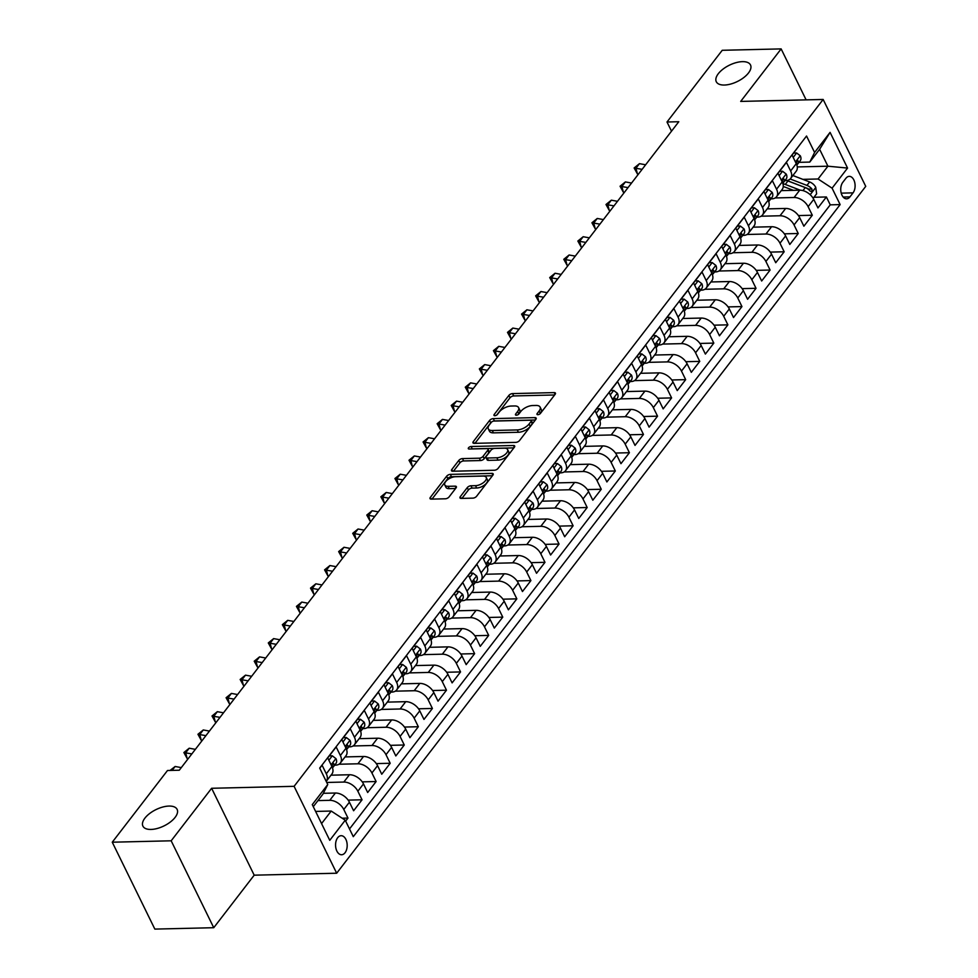 <?xml version="1.0" encoding="UTF-8"?>
<svg xmlns="http://www.w3.org/2000/svg" width="978" height="978" viewBox="0 0 978 978"><rect width="100%" height="100%" fill="white"/><g stroke="black" fill="none" stroke-linecap="round" stroke-linejoin="round"><path stroke-width="1.47" d="M537.851 414.696A2.042 0.978 -26.1 0 0 540.443 413.401L555.113 394.354A2.922 1.394 -26.1 0 0 555.431 393.119A2.922 1.394 -26.1 0 0 554.184 392.606L512.545 393.596A2.922 1.394 -26.1 0 0 508.853 395.442L494.183 414.501A2.042 0.978 -26.1 0 0 493.963 415.357A2.042 0.978 -26.1 0 0 494.831 415.711A2.042 0.978 -26.1 0 0 497.423 414.415L499.318 411.958A9.352 4.462 -26.1 0 1 511.139 406.041L514.611 405.956A9.352 4.462 -26.1 0 1 518.584 407.581A9.352 4.462 -26.1 0 1 517.594 411.518L515.687 413.987A2.042 0.978 -26.1 0 0 515.479 414.843A2.042 0.978 -26.1 0 0 516.347 415.21A2.042 0.978 -26.1 0 0 518.927 413.914L520.834 411.445A9.352 4.462 -26.1 0 1 532.655 405.528L536.115 405.454A9.352 4.462 -26.1 0 1 540.101 407.08A9.352 4.462 -26.1 0 1 539.098 411.017L537.203 413.474A2.042 0.978 -26.1 0 0 536.983 414.342A2.042 0.978 -26.1 0 0 537.851 414.696M169.023 806.068A19.047 9.083 -26.1 0 0 149.646 813.513A19.047 9.083 -26.1 0 0 142.91 826.129A19.047 9.083 -26.1 0 0 151.003 829.442A19.047 9.083 -26.1 0 0 170.38 821.997A19.047 9.083 -26.1 0 0 177.116 809.381A19.047 9.083 -26.1 0 0 169.023 806.068M742.4 61.651A19.047 9.083 -26.1 0 0 723.035 69.108A19.047 9.083 -26.1 0 0 716.287 81.724A19.047 9.083 -26.1 0 0 724.392 85.037A19.047 9.083 -26.1 0 0 743.757 77.58A19.047 9.083 -26.1 0 0 750.505 64.964A19.047 9.083 -26.1 0 0 742.4 61.651M345.051 852.743A9.523 5.819 88.6 0 0 346.811 842.07A9.523 5.819 88.6 0 0 341.151 835.701A9.523 5.819 88.6 0 0 337.691 837.706A9.523 5.819 88.6 0 0 335.931 848.378A9.523 5.819 88.6 0 0 341.603 854.748A9.523 5.819 88.6 0 0 345.051 852.743M460.296 496.677A2.922 1.394 -26.1 0 0 459.978 497.9A2.922 1.394 -26.1 0 0 461.225 498.413L472.9 498.132A2.922 1.394 -26.1 0 0 476.592 496.286L492.9 475.125A2.922 1.394 -26.1 0 0 493.205 473.902A2.922 1.394 -26.1 0 0 491.958 473.389L450.332 474.379A2.922 1.394 -26.1 0 0 446.64 476.225L430.344 497.386A2.922 1.394 -26.1 0 0 430.027 498.609A2.922 1.394 -26.1 0 0 431.274 499.122L445.381 498.792A2.922 1.394 -26.1 0 0 449.073 496.934L456.054 487.888A2.922 1.394 -26.1 0 0 456.359 486.653A2.922 1.394 -26.1 0 0 455.112 486.152L448.12 486.31A7.812 3.729 -26.1 0 1 444.794 484.954A7.812 3.729 -26.1 0 1 447.557 479.782A7.812 3.729 -26.1 0 1 455.503 476.714L482.912 476.066A7.812 3.729 -26.1 0 1 486.237 477.423A7.812 3.729 -26.1 0 1 483.474 482.606A7.812 3.729 -26.1 0 1 475.528 485.663L470.956 485.773A2.922 1.394 -26.1 0 0 467.264 487.619L460.296 496.677L461.139 498.413M211.627 788.28L171.174 840.799L112.262 842.205L154.842 929.1L213.742 927.706L254.194 875.176L336.676 873.22L294.097 786.324L211.627 788.28L254.194 875.176M806.116 99.866L781.141 48.9L740.688 101.419L823.158 99.463L294.097 786.324M781.141 48.9L722.229 50.294L667.008 122.005L671.507 131.174M112.262 842.205L167.495 770.505L179.28 770.224L678.793 121.724L667.008 122.005M515.858 442.374A2.922 1.394 -26.1 0 0 519.55 440.516L535.846 419.366A2.922 1.394 -26.1 0 0 536.164 418.132A2.922 1.394 -26.1 0 0 534.917 417.618L493.279 418.608A2.922 1.394 -26.1 0 0 489.587 420.454L473.291 441.616A2.922 1.394 -26.1 0 0 472.985 442.851A2.922 1.394 -26.1 0 0 474.22 443.352L515.858 442.374M514.367 447.239L498.071 468.401A2.922 1.394 -26.1 0 1 494.379 470.247L452.753 471.237A2.922 1.394 -26.1 0 1 451.506 470.736A2.922 1.394 -26.1 0 1 451.812 469.501L458.792 460.442A2.922 1.394 -26.1 0 1 462.484 458.596L479.367 458.193A2.922 1.394 -26.1 0 0 483.059 456.347L487.692 450.345A2.922 1.394 -26.1 0 0 487.998 449.11A2.922 1.394 -26.1 0 0 486.763 448.609L469.183 449.024A2.042 0.978 -26.1 0 1 468.315 448.67A2.042 0.978 -26.1 0 1 469.037 447.313A2.042 0.978 -26.1 0 1 471.115 446.506L513.438 445.503A2.922 1.394 -26.1 0 1 514.685 446.017A2.922 1.394 -26.1 0 1 514.367 447.239M345.662 821.08L347.985 818.073L342.153 818.207M317.948 800.603L329.757 800.322A11.907 7.531 37.6 0 1 343.779 809.491L349.415 802.192L353.608 810.762L362.056 799.796L348.168 800.126M326.738 782.461L343.828 782.058A11.907 7.531 37.6 0 1 357.85 791.226L363.486 783.916L367.679 792.498L376.127 781.532L362.239 781.862M338.987 764.234L357.899 763.794A11.907 7.531 37.6 0 1 371.921 772.962L377.557 765.652L381.75 774.221L390.198 763.268L376.31 763.598M353.058 745.97L371.97 745.517A11.907 7.531 37.6 0 1 385.992 754.698L391.628 747.388L395.821 755.957L404.269 745.004L390.381 745.334M367.129 727.705L386.041 727.253A11.907 7.531 37.6 0 1 400.063 736.422L405.699 729.123L409.892 737.693L418.339 726.727L404.452 727.057M381.2 709.441L400.112 708.989A11.907 7.531 37.6 0 1 414.134 718.158L419.77 710.847L423.963 719.429L432.41 708.463L418.523 708.793M395.271 691.165L414.183 690.725A11.907 7.531 37.6 0 1 428.205 699.893L433.841 692.583L438.034 701.153L446.481 690.199L432.594 690.529M409.342 672.901L428.254 672.448A11.907 7.531 37.6 0 1 442.276 681.617L447.912 674.319L452.105 682.889L460.552 671.923L446.665 672.253M423.413 654.637L442.325 654.184A11.907 7.531 37.6 0 1 456.347 663.353L461.983 656.042L466.176 664.624L474.623 653.659L460.736 653.989M437.484 636.36L456.396 635.92A11.907 7.531 37.6 0 1 470.418 645.089L476.054 637.778L480.247 646.348L488.694 635.394L474.807 635.724M451.555 618.096L470.467 617.644A11.907 7.531 37.6 0 1 484.489 626.825L490.125 619.514L494.318 628.084L502.765 617.13L488.878 617.46M465.626 599.832L484.538 599.38A11.907 7.531 37.6 0 1 498.56 608.548L504.196 601.25L508.389 609.82L516.836 598.854L502.949 599.184M479.697 581.568L498.609 581.115A11.907 7.531 37.6 0 1 512.631 590.284L518.267 582.974L522.46 591.556L530.907 580.59L517.02 580.92M493.768 563.291L512.68 562.851A11.907 7.531 37.6 0 1 526.702 572.02L532.338 564.709L536.531 573.279L544.978 562.326L531.091 562.656M507.839 545.027L526.751 544.575A11.907 7.531 37.6 0 1 540.773 553.744L546.409 546.445L550.602 555.015L559.049 544.049L545.162 544.379M521.91 526.763L540.822 526.311A11.907 7.531 37.6 0 1 554.844 535.479L560.48 528.169L564.673 536.751L573.12 525.785L559.233 526.115M535.981 508.487L554.893 508.047A11.907 7.531 37.6 0 1 568.915 517.215L574.538 509.905L578.744 518.474L587.191 507.521L573.304 507.851M550.052 490.222L568.964 489.77A11.907 7.531 37.6 0 1 582.986 498.951L588.609 491.641L592.815 500.21L601.262 489.257L587.375 489.575M564.123 471.958L583.035 471.506A11.907 7.531 37.6 0 1 597.057 480.675L602.68 473.376L606.886 481.946L615.333 470.98L601.446 471.31M578.194 453.694L597.106 453.242A11.907 7.531 37.6 0 1 611.128 462.411L616.751 455.1L620.957 463.682L629.404 452.716L615.517 453.046M592.265 435.418L611.177 434.978A11.907 7.531 37.6 0 1 625.199 444.146L630.822 436.836L635.028 445.406L643.475 434.452L629.587 434.782M606.336 417.154L625.248 416.701A11.907 7.531 37.6 0 1 639.27 425.87L644.893 418.572L649.099 427.141L657.546 416.176L643.658 416.506M620.407 398.89L639.319 398.437A11.907 7.531 37.6 0 1 653.341 407.606L658.964 400.295L663.17 408.877L671.605 397.912L657.729 398.242M634.477 380.613L653.39 380.173A11.907 7.531 37.6 0 1 667.412 389.342L673.035 382.031L677.241 390.601L685.676 379.647L671.8 379.977M648.548 362.349L667.448 361.897A11.907 7.531 37.6 0 1 681.483 371.078L687.106 363.767L691.312 372.337L699.747 361.383L685.871 361.701M662.619 344.085L681.519 343.633A11.907 7.531 37.6 0 1 695.554 352.801L701.177 345.503L705.382 354.073L713.818 343.107L699.942 343.437M676.69 325.821L695.59 325.368A11.907 7.531 37.6 0 1 709.625 334.537L715.248 327.227L719.453 335.809L727.889 324.843L714.013 325.173M690.761 307.544L709.661 307.104A11.907 7.531 37.6 0 1 723.696 316.273L729.319 308.962L733.524 317.532L741.96 306.579L728.084 306.909M704.832 289.28L723.732 288.828A11.907 7.531 37.6 0 1 737.767 297.997L743.39 290.698L747.595 299.268L756.031 288.302L742.155 288.632M718.903 271.016L737.803 270.564A11.907 7.531 37.6 0 1 751.837 279.732L757.461 272.422L761.666 281.004L770.102 270.038L756.226 270.368M732.974 252.74L751.874 252.3A11.907 7.531 37.6 0 1 765.908 261.468L771.532 254.158L775.737 262.727L784.173 251.774L770.297 252.104M747.045 234.476L765.945 234.023A11.907 7.531 37.6 0 1 779.979 243.204L785.603 235.894L789.808 244.463L798.244 233.51L784.368 233.828M761.104 216.211L780.016 215.759A11.907 7.531 37.6 0 1 794.05 224.928L799.674 217.629L803.879 226.199L812.315 215.233L808.121 206.664A11.907 7.531 -142.4 0 0 794.087 197.495L775.175 197.947M798.439 215.563L812.315 215.233M800.42 143.962L792.058 155.086L796.263 163.656A11.907 7.531 -142.4 0 1 796.263 171.15L790.64 178.448A11.907 7.531 -142.4 0 0 790.627 170.967L786.434 162.397L777.987 173.351L782.192 181.92A11.907 7.531 -142.4 0 1 782.192 189.414L776.569 196.725A11.907 7.531 37.6 0 1 771.74 198.852L770.847 198.876M776.569 196.725A11.907 7.531 37.6 0 0 776.556 189.231L772.363 180.661L763.916 191.615L768.121 200.197A11.907 7.531 -142.4 0 1 768.121 207.678L762.498 214.989A11.907 7.531 37.6 0 1 757.669 217.116L756.776 217.14M762.498 214.989A11.907 7.531 37.6 0 0 762.485 207.495L758.292 198.925L749.845 209.891L754.05 218.461A11.907 7.531 -142.4 0 1 754.05 225.955L748.427 233.253A11.907 7.531 37.6 0 1 743.598 235.38L742.705 235.405M748.427 233.253A11.907 7.531 37.6 0 0 748.414 225.771L744.221 217.202L735.774 228.155L739.979 236.725A11.907 7.531 -142.4 0 1 739.979 244.219L734.356 251.529A11.907 7.531 37.6 0 1 729.527 253.657L728.634 253.681M734.356 251.529A11.907 7.531 37.6 0 0 734.344 244.035L730.15 235.466L721.703 246.419L725.908 255.001A11.907 7.531 -142.4 0 1 725.908 262.483L720.285 269.794A11.907 7.531 37.6 0 1 715.456 271.921L714.563 271.945M720.285 269.794A11.907 7.531 37.6 0 0 720.273 262.3L716.079 253.73L707.632 264.696L711.837 273.265A11.907 7.531 -142.4 0 1 711.837 280.747L706.214 288.058A11.907 7.531 37.6 0 1 701.385 290.185L700.492 290.209M706.214 288.058A11.907 7.531 37.6 0 0 706.202 280.576L702.008 271.994L693.561 282.96L697.766 291.53A11.907 7.531 -142.4 0 1 697.766 299.023L692.143 306.322A11.907 7.531 37.6 0 1 687.314 308.461L686.422 308.473M692.143 306.322A11.907 7.531 37.6 0 0 692.131 298.84L687.937 290.27L679.49 301.224L683.695 309.794A11.907 7.531 -142.4 0 1 683.695 317.288L678.072 324.598A11.907 7.531 37.6 0 1 673.243 326.725L672.351 326.75M678.072 324.598A11.907 7.531 37.6 0 0 678.06 317.104L673.866 308.535L665.419 319.5L669.624 328.07A11.907 7.531 -142.4 0 1 669.624 335.552L664.001 342.862A11.907 7.531 37.6 0 1 659.172 344.989L658.28 345.014M664.001 342.862A11.907 7.531 37.6 0 0 663.989 335.368L659.795 326.799L651.348 337.765L655.553 346.334A11.907 7.531 -142.4 0 1 655.553 353.828L649.93 361.126A11.907 7.531 37.6 0 1 645.101 363.254L644.209 363.278M649.93 361.126A11.907 7.531 37.6 0 0 649.918 353.645L645.725 345.075L637.277 356.029L641.482 364.598A11.907 7.531 -142.4 0 1 641.482 372.092L635.859 379.403A11.907 7.531 37.6 0 1 631.03 381.53L630.138 381.554M635.859 379.403A11.907 7.531 37.6 0 0 635.847 371.909L631.654 363.339L623.206 374.293L627.411 382.875A11.907 7.531 -142.4 0 1 627.411 390.356L621.788 397.667A11.907 7.531 37.6 0 1 616.959 399.794L616.067 399.819M621.788 397.667A11.907 7.531 37.6 0 0 621.776 390.173L617.583 381.603L609.135 392.569L613.34 401.139A11.907 7.531 -142.4 0 1 613.34 408.621L607.717 415.931A11.907 7.531 37.6 0 1 602.888 418.058L601.996 418.083M607.717 415.931A11.907 7.531 37.6 0 0 607.705 408.449L603.512 399.868L595.064 410.833L599.269 419.403A11.907 7.531 -142.4 0 1 599.269 426.897L593.646 434.195A11.907 7.531 37.6 0 1 588.817 436.335L587.925 436.347M593.646 434.195A11.907 7.531 37.6 0 0 593.634 426.714L589.441 418.144L580.993 429.097L585.199 437.667A11.907 7.531 -142.4 0 1 585.199 445.161L579.575 452.472A11.907 7.531 37.6 0 1 574.746 454.599L573.854 454.623M579.575 452.472A11.907 7.531 37.6 0 0 579.563 444.978L575.37 436.408L566.922 447.374L571.128 455.944A11.907 7.531 -142.4 0 1 571.128 463.425L565.504 470.736A11.907 7.531 37.6 0 1 560.675 472.863L559.783 472.887M565.504 470.736A11.907 7.531 37.6 0 0 565.504 463.242L561.299 454.672L552.851 465.638L557.057 474.208A11.907 7.531 -142.4 0 1 557.057 481.702L551.433 489A11.907 7.531 37.6 0 1 546.604 491.127L545.712 491.152M551.433 489A11.907 7.531 37.6 0 0 551.433 481.518L547.228 472.949L538.78 483.902L542.986 492.472A11.907 7.531 -142.4 0 1 542.986 499.966L537.362 507.276A11.907 7.531 37.6 0 1 532.533 509.404L531.641 509.428M537.362 507.276A11.907 7.531 37.6 0 0 537.362 499.782L533.157 491.213L524.709 502.166L528.915 510.748A11.907 7.531 -142.4 0 1 528.915 518.23L523.291 525.541A11.907 7.531 37.6 0 1 518.462 527.668L517.57 527.692M523.291 525.541A11.907 7.531 37.6 0 0 523.291 518.047L519.086 509.477L510.638 520.443L514.844 529.012A11.907 7.531 -142.4 0 1 514.844 536.494L509.22 543.805A11.907 7.531 37.6 0 1 504.391 545.932L503.499 545.956M509.22 543.805A11.907 7.531 37.6 0 0 509.22 536.323L505.015 527.741L496.567 538.707L500.773 547.277A11.907 7.531 -142.4 0 1 500.773 554.77L495.149 562.069A11.907 7.531 37.6 0 1 490.32 564.208L489.428 564.22M495.149 562.069A11.907 7.531 37.6 0 0 495.149 554.587L490.944 546.017L482.496 556.971L486.702 565.541A11.907 7.531 -142.4 0 1 486.702 573.035L481.078 580.345A11.907 7.531 37.6 0 1 476.249 582.472L475.357 582.497M481.078 580.345A11.907 7.531 37.6 0 0 481.078 572.851L476.873 564.282L468.438 575.247L472.631 583.817A11.907 7.531 -142.4 0 1 472.631 591.299L467.007 598.609A11.907 7.531 37.6 0 1 462.178 600.736L461.286 600.761M467.007 598.609A11.907 7.531 37.6 0 0 467.007 591.115L462.802 582.546L454.367 593.512L458.56 602.081A11.907 7.531 -142.4 0 1 458.56 609.575L452.936 616.874A11.907 7.531 37.6 0 1 448.107 619.001L447.215 619.025M452.936 616.874A11.907 7.531 37.6 0 0 452.936 609.392L448.731 600.822L440.296 611.776L444.489 620.345A11.907 7.531 -142.4 0 1 444.489 627.839L438.865 635.15A11.907 7.531 37.6 0 1 434.036 637.277L433.144 637.301M438.865 635.15A11.907 7.531 37.6 0 0 438.865 627.656L434.66 619.086L426.225 630.04L430.418 638.622A11.907 7.531 -142.4 0 1 430.418 646.103L424.794 653.414A11.907 7.531 37.6 0 1 419.965 655.541L419.085 655.566M424.794 653.414A11.907 7.531 37.6 0 0 424.794 645.92L420.589 637.35L412.154 648.316L416.347 656.886A11.907 7.531 -142.4 0 1 416.359 664.368L410.723 671.678A11.907 7.531 37.6 0 1 405.894 673.805L405.014 673.83M410.723 671.678A11.907 7.531 37.6 0 0 410.723 664.196L406.518 655.615L398.083 666.58L402.276 675.15A11.907 7.531 -142.4 0 1 402.288 682.644L396.652 689.942A11.907 7.531 37.6 0 1 391.823 692.082L390.943 692.094M396.652 689.942A11.907 7.531 37.6 0 0 396.652 682.461L392.447 673.891L384.012 684.845L388.205 693.414A11.907 7.531 -142.4 0 1 388.217 700.908L382.581 708.219A11.907 7.531 37.6 0 1 377.752 710.346L376.872 710.37M382.581 708.219A11.907 7.531 37.6 0 0 382.581 700.725L378.376 692.155L369.941 703.121L374.134 711.691A11.907 7.531 -142.4 0 1 374.146 719.172L368.51 726.483A11.907 7.531 37.6 0 1 363.682 728.61L362.801 728.634M368.51 726.483A11.907 7.531 37.6 0 0 368.51 718.989L364.305 710.419L355.87 721.385L360.063 729.955A11.907 7.531 -142.4 0 1 360.075 737.449L354.439 744.747A11.907 7.531 37.6 0 1 349.611 746.874L348.73 746.899M354.439 744.747A11.907 7.531 37.6 0 0 354.439 737.265L350.234 728.696L341.799 739.649L345.992 748.219A11.907 7.531 -142.4 0 1 346.004 755.713L340.368 763.023A11.907 7.531 37.6 0 1 335.54 765.151L334.659 765.175M340.368 763.023A11.907 7.531 37.6 0 0 340.368 755.529L336.163 746.96L327.728 757.913L331.921 766.495A11.907 7.531 -142.4 0 1 331.933 773.977L326.297 781.288A11.907 7.531 37.6 0 1 326.212 781.398M349.415 802.192A11.907 7.531 -142.4 0 0 335.381 793.024L323.351 793.305M363.486 783.916A11.907 7.531 -142.4 0 0 349.452 774.747L330.992 775.187M377.557 765.652A11.907 7.531 -142.4 0 0 363.523 756.483L345.063 756.923M391.628 747.388A11.907 7.531 -142.4 0 0 377.594 738.219L359.134 738.659M405.699 729.123A11.907 7.531 -142.4 0 0 391.665 719.942L373.205 720.383M419.77 710.847A11.907 7.531 -142.4 0 0 405.736 701.678L387.276 702.118M433.841 692.583A11.907 7.531 -142.4 0 0 419.806 683.414L401.347 683.854M447.912 674.319A11.907 7.531 -142.4 0 0 433.877 665.15L415.418 665.578M461.983 656.042A11.907 7.531 -142.4 0 0 447.948 646.874L429.489 647.314M476.054 637.778A11.907 7.531 -142.4 0 0 462.019 628.61L443.56 629.05M490.125 619.514A11.907 7.531 -142.4 0 0 476.09 610.345L457.631 610.785M504.196 601.25A11.907 7.531 -142.4 0 0 490.161 592.069L471.702 592.509M518.267 582.974A11.907 7.531 -142.4 0 0 504.232 573.805L485.773 574.245M532.338 564.709A11.907 7.531 -142.4 0 0 518.303 555.541L499.844 555.981M546.409 546.445A11.907 7.531 -142.4 0 0 532.374 537.277L513.915 537.704M560.48 528.169A11.907 7.531 -142.4 0 0 546.445 519L527.986 519.44M574.538 509.905A11.907 7.531 -142.4 0 0 560.516 500.736L542.056 501.176M588.609 491.641A11.907 7.531 -142.4 0 0 574.587 482.472L556.127 482.912M602.68 473.376A11.907 7.531 -142.4 0 0 588.658 464.195L570.198 464.636M616.751 455.1A11.907 7.531 -142.4 0 0 602.729 445.931L584.269 446.371M630.822 436.836A11.907 7.531 -142.4 0 0 616.8 427.667L598.34 428.107M644.893 418.572A11.907 7.531 -142.4 0 0 630.871 409.403L612.411 409.831M658.964 400.295A11.907 7.531 -142.4 0 0 644.942 391.127L626.482 391.567M673.035 382.031A11.907 7.531 -142.4 0 0 659.013 372.862L640.553 373.303M687.106 363.767A11.907 7.531 -142.4 0 0 673.084 354.598L654.624 355.038M701.177 345.503A11.907 7.531 -142.4 0 0 687.155 336.322L668.695 336.762M715.248 327.227A11.907 7.531 -142.4 0 0 701.226 318.058L682.766 318.498M729.319 308.962A11.907 7.531 -142.4 0 0 715.297 299.794L696.837 300.234M743.39 290.698A11.907 7.531 -142.4 0 0 729.368 281.53L710.908 281.957M757.461 272.422A11.907 7.531 -142.4 0 0 743.439 263.253L724.979 263.693M771.532 254.158A11.907 7.531 -142.4 0 0 757.51 244.989L739.05 245.429M785.603 235.894A11.907 7.531 -142.4 0 0 771.581 226.725L753.121 227.165M799.674 217.629A11.907 7.531 -142.4 0 0 785.652 208.448L767.192 208.889M845.897 178.302L842.804 182.311A9.23 5.636 88.6 0 0 841.104 192.654A9.23 5.636 88.6 0 0 846.593 198.815A9.23 5.636 88.6 0 0 849.943 196.871L853.036 192.862A9.23 5.636 88.6 0 0 854.735 182.519A9.23 5.636 88.6 0 0 849.246 176.358A9.23 5.636 88.6 0 0 845.897 178.302M336.676 873.22L865.738 186.358L823.158 99.463M321.566 823.574L331.212 811.055L345.234 820.224L353.29 836.667L840.139 204.598L832.082 188.167L818.06 178.986L802.865 179.353M345.234 820.224L329.757 840.322L312.275 804.613L327.752 784.527L319.696 768.085L806.544 136.028L814.601 152.458L830.077 132.372L847.559 168.069L832.082 188.167M349.513 828.953L830.249 204.842L826.386 196.969L817.95 207.935L813.745 199.353A11.907 7.531 -142.4 0 0 799.723 190.184L781.263 190.624M784.918 180.6L785.811 180.588A11.907 7.531 -142.4 0 0 790.64 178.448M326.297 781.288A11.907 7.531 37.6 0 0 326.297 773.794L322.092 765.224L319.769 768.243M794.05 224.928L798.244 233.51M779.979 243.204L784.173 251.774M765.908 261.468L770.102 270.038M751.837 279.732L756.031 288.302M737.767 297.997L741.96 306.579M723.696 316.273L727.889 324.843M709.625 334.537L713.818 343.107M695.554 352.801L699.747 361.383M681.483 371.078L685.676 379.647M667.412 389.342L671.605 397.912M653.341 407.606L657.546 416.176M639.27 425.87L643.475 434.452M625.199 444.146L629.404 452.716M611.128 462.411L615.333 470.98M597.057 480.675L601.262 489.257M582.986 498.951L587.191 507.521M568.915 517.215L573.12 525.785M554.844 535.479L559.049 544.049M540.773 553.744L544.978 562.326M526.702 572.02L530.907 580.59M512.631 590.284L516.836 598.854M498.56 608.548L502.765 617.13M484.489 626.825L488.694 635.394M470.418 645.089L474.623 653.659M456.347 663.353L460.552 671.923M442.276 681.617L446.481 690.199M428.205 699.893L432.41 708.463M414.134 718.158L418.339 726.727M400.063 736.422L404.269 745.004M385.992 754.698L390.198 763.268M371.921 772.962L376.127 781.532M357.85 791.226L362.056 799.796M343.779 809.491L347.985 818.073M331.212 811.055L315.601 811.422M818.06 178.986L827.914 166.199L819.625 149.292L809.772 162.079L814.601 152.458M797.266 166.932L827.914 166.199L847.559 168.069M798.989 162.336L809.772 162.079M171.174 840.799L213.742 927.706M327.752 784.527L322.923 794.136L313.278 806.667M813.989 197.263L826.386 196.969M830.249 204.842L840.139 204.598M819.625 149.292L830.077 132.372M539.722 414.036L540.247 413.364A9.352 4.462 -26.1 0 0 541.25 409.427L540.101 407.08M518.584 407.581L519.734 409.929A9.352 4.462 -26.1 0 1 518.743 413.865L518.218 414.55M554.636 394.978L513.707 395.943A2.922 1.394 -26.1 0 0 510.003 397.789L496.702 415.063M491.873 421.824A2.922 1.394 -26.1 0 0 490.736 422.814L474.929 443.34M535.369 419.99L494.44 420.956A2.922 1.394 -26.1 0 0 493.487 421.102M531.091 421.408A2.042 0.978 -26.1 0 0 531.311 420.552A2.042 0.978 -26.1 0 0 530.443 420.198L493.89 421.066A2.042 0.978 -26.1 0 0 491.311 422.362L489.306 424.953A9.352 4.462 -26.1 0 0 488.315 428.89A9.352 4.462 -26.1 0 0 492.289 430.516L517.264 429.929A9.352 4.462 -26.1 0 0 529.086 424.012L531.091 421.408L532.24 423.755A2.042 0.978 -26.1 0 0 532.46 422.899L531.311 420.552M488.315 428.89L489.465 431.237A9.352 4.462 -26.1 0 0 493.438 432.863L492.289 430.516M532.24 423.755L530.235 426.359A9.352 4.462 -26.1 0 1 518.413 432.276L493.438 432.863M453.45 471.225L459.941 462.79L458.792 460.442M487.998 449.11L489.147 451.457A2.922 1.394 -26.1 0 1 488.841 452.692L484.208 458.694A2.922 1.394 -26.1 0 1 480.516 460.54L463.633 460.944A2.922 1.394 -26.1 0 0 459.941 462.79M513.89 447.875L472.264 448.865A2.042 0.978 -26.1 0 0 471.592 448.963M496.885 457.777A7.812 3.729 -26.1 0 0 504.831 454.721A7.812 3.729 -26.1 0 0 507.606 449.55A7.812 3.729 -26.1 0 0 504.281 448.193L494.623 448.413A2.922 1.394 -26.1 0 0 490.932 450.271L486.298 456.274A2.922 1.394 -26.1 0 0 485.993 457.508A2.922 1.394 -26.1 0 0 487.227 458.01L496.885 457.777L498.034 460.125A7.812 3.729 -26.1 0 0 505.981 457.068A7.812 3.729 -26.1 0 0 508.756 451.897L507.606 449.55M485.993 457.508L487.142 459.856A2.922 1.394 -26.1 0 0 488.389 460.357L487.227 458.01M498.034 460.125L488.389 460.357M486.237 477.423L487.386 479.77A7.812 3.729 -26.1 0 1 484.623 484.954A7.812 3.729 -26.1 0 1 476.677 488.01L472.105 488.12A2.922 1.394 -26.1 0 0 468.413 489.966L461.922 498.389M444.794 484.954L445.944 487.301A7.812 3.729 -26.1 0 0 449.269 488.658L448.12 486.31M455.565 488.511L449.269 488.658M492.411 475.748L451.481 476.726A2.922 1.394 -26.1 0 0 447.79 478.572L431.97 499.11M813.183 198.314L816.63 193.827L815.738 187.311A7.885 4.988 -142.4 0 0 809.625 181.945L792.889 175.527M800.273 190.184L785.273 184.439A22.763 14.389 -142.4 0 0 782.865 183.632M793.415 190.331L785.236 187.201A18.9 11.944 -142.4 0 0 783.231 186.529M786.679 180.514A22.763 14.389 37.6 0 1 787.95 180.967A18.9 11.944 37.6 0 1 789.588 181.541L806.923 188.179A4.022 2.543 37.6 0 1 808.525 189.109L811.911 189.023A7.885 4.988 -142.4 0 0 806.96 185.417L790.163 178.986M785.273 184.439L787.95 180.967L805.273 187.605A7.885 4.988 37.6 0 1 810.224 191.211L812.119 191.395L811.911 189.023M793.195 157.409L796.618 152.971L800.322 155.832A7.885 4.988 37.6 0 1 800.261 160.685L797.596 164.145A7.885 4.988 -142.4 0 0 798.219 161.077L797.571 160.38M796.777 164.891L796.874 164.83A7.885 4.988 -142.4 0 0 797.596 164.145M796.752 161.113L798.219 161.077C797.156 159.989 796.593 160.722 796.532 163.265A7.885 4.988 37.6 0 1 796.593 164.414M645.614 164.781L639.465 163.656L635.945 168.216L637.448 173.974L638.402 174.145M642.106 169.341L634.135 167.971L639.465 163.656M637.448 173.974L634.135 167.971M796.618 152.971L793.635 153.033M779.124 175.673L782.547 171.236L786.251 174.108A7.885 4.988 37.6 0 1 786.19 178.95L783.525 182.421A7.885 4.988 -142.4 0 0 784.148 179.341L783.5 178.644M782.706 183.167L782.803 183.094A7.885 4.988 -142.4 0 0 783.525 182.421M782.681 179.377L784.148 179.341C783.085 178.253 782.522 178.986 782.461 181.541A7.885 4.988 37.6 0 1 782.522 182.678M631.556 183.045L625.394 181.92L621.874 186.492L623.377 192.238L624.331 192.421M628.035 187.617L620.064 186.236L625.394 181.92M623.377 192.238L620.064 186.236M782.547 171.236L779.564 171.309M765.053 193.937L768.476 189.5L772.18 192.373A7.885 4.988 37.6 0 1 772.119 197.214L769.454 200.686A7.885 4.988 -142.4 0 0 770.077 197.605L769.429 196.92M768.635 201.431L768.732 201.37A7.885 4.988 -142.4 0 0 769.454 200.686M768.61 197.642L770.077 197.605C769.014 196.517 768.451 197.25 768.39 199.805A7.885 4.988 37.6 0 1 768.451 200.942M617.485 201.309L611.323 200.184L607.803 204.757L609.306 210.514L610.26 210.686M613.964 205.881L605.993 204.5L611.323 200.184M609.306 210.514L605.993 204.5M768.476 189.5L765.493 189.573M750.982 212.202L754.405 207.764L758.109 210.637A7.885 4.988 37.6 0 1 758.048 215.478L755.383 218.95A7.885 4.988 -142.4 0 0 756.006 215.881L755.371 215.184M754.564 219.695L754.661 219.634A7.885 4.988 -142.4 0 0 755.383 218.95M754.539 215.918L756.006 215.881C754.943 214.793 754.38 215.515 754.319 218.07A7.885 4.988 37.6 0 1 754.38 219.219M603.414 219.585L597.252 218.461L593.732 223.021L595.235 228.779L596.189 228.95M599.893 224.145L591.922 222.776L597.252 218.461M595.235 228.779L591.922 222.776M754.405 207.764L751.422 207.837M736.911 230.478L740.334 226.04L744.038 228.901A7.885 4.988 37.6 0 1 743.977 233.754L741.312 237.226A7.885 4.988 -142.4 0 0 741.935 234.145L741.3 233.449M740.505 237.972L740.59 237.898A7.885 4.988 -142.4 0 0 741.312 237.226M740.468 234.182L741.935 234.145C740.872 233.057 740.309 233.791 740.248 236.334A7.885 4.988 37.6 0 1 740.309 237.483M589.343 237.85L583.181 236.725L579.673 241.285L581.164 247.043L582.118 247.226M585.822 242.422L577.851 241.04L583.181 236.725M581.164 247.043L577.851 241.04M740.334 226.04L737.351 226.101M722.84 248.742L726.263 244.304L729.967 247.177A7.885 4.988 37.6 0 1 729.918 252.018L727.241 255.49A7.885 4.988 -142.4 0 0 727.864 252.41L727.229 251.725M726.434 256.236L726.52 256.175A7.885 4.988 -142.4 0 0 727.241 255.49M726.397 252.446L727.864 252.41C726.801 251.322 726.238 252.055 726.177 254.61A7.885 4.988 37.6 0 1 726.238 255.747M575.272 256.114L569.11 254.989L565.602 259.561L567.093 265.319L568.047 265.49M571.751 260.686L563.78 259.304L569.11 254.989M567.093 265.319L563.78 259.304M726.263 244.304L723.28 244.378M708.769 267.006L712.192 262.569L715.896 265.441A7.885 4.988 37.6 0 1 715.847 270.283L713.17 273.754A7.885 4.988 -142.4 0 0 713.793 270.686L713.158 269.989M712.363 274.5L712.449 274.439A7.885 4.988 -142.4 0 0 713.17 273.754M712.326 270.71L713.793 270.686C712.73 269.598 712.167 270.319 712.106 272.874A7.885 4.988 37.6 0 1 712.167 274.011M561.201 274.39L555.039 273.253L551.531 277.825L553.022 283.583L553.976 283.754M557.68 278.95L549.709 277.581L555.039 273.253M553.022 283.583L549.709 277.581M712.192 262.569L709.209 262.642M694.698 285.283L698.121 280.845L701.825 283.706A7.885 4.988 37.6 0 1 701.776 288.559L699.099 292.019A7.885 4.988 -142.4 0 0 699.722 288.95L699.087 288.253M698.292 292.764L698.378 292.703A7.885 4.988 -142.4 0 0 699.099 292.019M698.255 288.987L699.722 288.95C698.659 287.862 698.096 288.596 698.035 291.138A7.885 4.988 37.6 0 1 698.096 292.288M547.13 292.654L540.968 291.53L537.46 296.089L538.951 301.847L539.905 302.019M543.609 297.214L535.638 295.845L540.968 291.53M538.951 301.847L535.638 295.845M698.121 280.845L695.138 280.906M680.627 303.547L684.05 299.109L687.754 301.982A7.885 4.988 37.6 0 1 687.705 306.823L685.028 310.295A7.885 4.988 -142.4 0 0 685.651 307.214L685.016 306.517M684.221 311.041L684.307 310.967A7.885 4.988 -142.4 0 0 685.028 310.295M684.184 307.251L685.651 307.214C684.588 306.126 684.025 306.86 683.964 309.415A7.885 4.988 37.6 0 1 684.025 310.552M533.059 310.918L526.897 309.794L523.389 314.366L524.88 320.112L525.834 320.295M529.538 315.491L521.567 314.109L526.897 309.794M524.88 320.112L521.567 314.109M684.05 299.109L681.067 299.182M666.556 321.811L669.979 317.373L673.683 320.246A7.885 4.988 37.6 0 1 673.634 325.087L670.957 328.559A7.885 4.988 -142.4 0 0 671.58 325.478L670.945 324.794M670.15 329.305L670.236 329.244A7.885 4.988 -142.4 0 0 670.957 328.559M670.113 325.515L671.58 325.478C670.517 324.39 669.954 325.124 669.893 327.679A7.885 4.988 37.6 0 1 669.954 328.816M518.988 329.183L512.827 328.058L509.318 332.63L510.809 338.388L511.763 338.559M515.467 333.755L507.496 332.373L512.827 328.058M510.809 338.388L507.496 332.373M669.979 317.373L666.996 317.447M652.485 340.075L655.908 335.637L659.612 338.51A7.885 4.988 37.6 0 1 659.563 343.351L656.886 346.823A7.885 4.988 -142.4 0 0 657.509 343.755L656.874 343.058M656.079 347.569L656.165 347.508A7.885 4.988 -142.4 0 0 656.886 346.823M656.042 343.791L657.509 343.755C656.446 342.667 655.883 343.388 655.822 345.943A7.885 4.988 37.6 0 1 655.883 347.092M504.917 347.459L498.756 346.334L495.247 350.894L496.738 356.652L497.692 356.823M501.396 352.019L493.425 350.65L498.756 346.334M496.738 356.652L493.425 350.65M655.908 335.637L652.925 335.711M638.414 358.351L641.837 353.914L645.541 356.774A7.885 4.988 37.6 0 1 645.492 361.628L642.815 365.1A7.885 4.988 -142.4 0 0 643.438 362.019L642.803 361.322M642.008 365.845L642.094 365.772A7.885 4.988 -142.4 0 0 642.815 365.1M641.971 362.056L643.438 362.019C642.375 360.931 641.812 361.664 641.751 364.207A7.885 4.988 37.6 0 1 641.812 365.356M490.846 365.723L484.685 364.598L481.176 369.158L482.667 374.916L483.621 375.1M487.325 370.295L479.354 368.914L484.685 364.598M482.667 374.916L479.354 368.914M641.837 353.914L638.854 353.975M624.343 376.616L627.766 372.178L631.47 375.051A7.885 4.988 37.6 0 1 631.421 379.892L628.744 383.364A7.885 4.988 -142.4 0 0 629.367 380.283L628.732 379.598M627.937 384.109L628.023 384.048A7.885 4.988 -142.4 0 0 628.744 383.364M627.9 380.32L629.367 380.283C628.304 379.195 627.742 379.929 627.68 382.484A7.885 4.988 37.6 0 1 627.742 383.62M476.775 383.987L470.614 382.863L467.105 387.435L468.596 393.193L469.55 393.364M473.254 388.559L465.284 387.178L470.614 382.863M468.596 393.193L465.284 387.178M627.766 372.178L624.783 372.251M610.272 394.88L613.695 390.442L617.399 393.315A7.885 4.988 37.6 0 1 617.35 398.156L614.673 401.628A7.885 4.988 -142.4 0 0 615.296 398.559L614.661 397.863M613.866 402.374L613.952 402.313A7.885 4.988 -142.4 0 0 614.673 401.628M613.829 398.584L615.296 398.559C614.233 397.471 613.671 398.193 613.609 400.748A7.885 4.988 37.6 0 1 613.671 401.885M462.704 402.264L456.543 401.127L453.034 405.699L454.525 411.457L455.479 411.628M459.183 406.824L451.213 405.454L456.543 401.127M454.525 411.457L451.213 405.454M613.695 390.442L610.712 390.515M596.201 413.156L599.624 408.718L603.328 411.579A7.885 4.988 37.6 0 1 603.279 416.432L600.602 419.892A7.885 4.988 -142.4 0 0 601.226 416.824L600.59 416.127M599.795 420.638L599.881 420.577A7.885 4.988 -142.4 0 0 600.602 419.892M599.759 416.86L601.226 416.824C600.162 415.736 599.6 416.469 599.538 419.012A7.885 4.988 37.6 0 1 599.612 420.161M448.633 420.528L442.472 419.403L438.963 423.963L440.455 429.721L441.408 429.892M445.112 425.088L437.142 423.719L442.472 419.403M440.455 429.721L437.142 423.719M599.624 408.718L596.641 408.78M582.13 431.42L585.553 426.983L589.257 429.855A7.885 4.988 37.6 0 1 589.208 434.697L586.531 438.168A7.885 4.988 -142.4 0 0 587.155 435.088L586.519 434.391M585.724 438.914L585.81 438.841A7.885 4.988 -142.4 0 0 586.531 438.168M585.688 435.124L587.155 435.088C586.091 434 585.529 434.733 585.467 437.288A7.885 4.988 37.6 0 1 585.541 438.425M434.562 438.792L428.401 437.667L424.892 442.239L426.384 447.985L427.337 448.168M431.041 443.364L423.071 441.983L428.401 437.667M426.384 447.985L423.071 441.983M585.553 426.983L582.57 427.056M568.059 449.684L571.482 445.247L575.186 448.12A7.885 4.988 37.6 0 1 575.137 452.961L572.46 456.433A7.885 4.988 -142.4 0 0 573.084 453.352L572.448 452.667M571.653 457.178L571.739 457.117A7.885 4.988 -142.4 0 0 572.46 456.433M571.617 453.389L573.084 453.352C572.02 452.264 571.458 452.997 571.396 455.552A7.885 4.988 37.6 0 1 571.47 456.689M420.491 457.056L414.33 455.931L410.821 460.504L412.313 466.261L413.266 466.433M416.97 461.628L409 460.247L414.33 455.931M412.313 466.261L409 460.247M571.482 445.247L568.499 445.32M553.988 467.949L557.411 463.511L561.115 466.384A7.885 4.988 37.6 0 1 561.066 471.225L558.389 474.697A7.885 4.988 -142.4 0 0 559.013 471.628L558.377 470.931M557.582 475.442L557.668 475.381A7.885 4.988 -142.4 0 0 558.389 474.697M557.546 471.665L559.013 471.628C557.949 470.54 557.387 471.262 557.326 473.817A7.885 4.988 37.6 0 1 557.399 474.966M406.42 475.332L400.271 474.208L396.75 478.768L398.242 484.526L399.195 484.697M402.899 479.892L394.929 478.523L400.271 474.208M398.242 484.526L394.929 478.523M557.411 463.511L554.428 463.584M539.917 486.225L543.34 481.787L547.044 484.648A7.885 4.988 37.6 0 1 546.995 489.501L544.318 492.973A7.885 4.988 -142.4 0 0 544.942 489.892L544.306 489.196M543.511 493.719L543.597 493.645A7.885 4.988 -142.4 0 0 544.318 492.973M543.475 489.929L544.942 489.892C543.878 488.804 543.316 489.538 543.255 492.081A7.885 4.988 37.6 0 1 543.328 493.23M392.349 493.597L386.2 492.472L382.679 497.032L384.171 502.79L385.124 502.973M388.828 498.169L380.858 496.787L386.2 492.472M384.171 502.79L380.858 496.787M543.34 481.787L540.369 481.848M525.846 504.489L529.269 500.051L532.973 502.924A7.885 4.988 37.6 0 1 532.924 507.765L530.247 511.237A7.885 4.988 -142.4 0 0 530.871 508.157L530.235 507.472M529.44 511.983L529.526 511.922A7.885 4.988 -142.4 0 0 530.247 511.237M529.404 508.193L530.871 508.157C529.807 507.069 529.245 507.802 529.184 510.357A7.885 4.988 37.6 0 1 529.257 511.494M378.278 511.861L372.129 510.736L368.608 515.308L370.1 521.066L371.053 521.237M374.757 516.433L366.787 515.051L372.129 510.736M370.1 521.066L366.787 515.051M529.269 500.051L526.298 500.125M511.775 522.753L515.198 518.316L518.902 521.188A7.885 4.988 37.6 0 1 518.853 526.03L516.176 529.501A7.885 4.988 -142.4 0 0 516.8 526.433L516.164 525.736M515.369 530.247L515.455 530.186A7.885 4.988 -142.4 0 0 516.176 529.501M515.333 526.457L516.8 526.433C515.736 525.345 515.174 526.066 515.113 528.621A7.885 4.988 37.6 0 1 515.186 529.758M364.207 530.137L358.058 529L354.537 533.572L356.029 539.33L356.982 539.501M360.686 534.697L352.716 533.328L358.058 529M356.029 539.33L352.716 533.328M515.198 518.316L512.227 518.389M497.704 541.03L501.127 536.592L504.831 539.453A7.885 4.988 37.6 0 1 504.782 544.306L502.105 547.766A7.885 4.988 -142.4 0 0 502.729 544.697L502.093 544M501.298 548.511L501.384 548.45A7.885 4.988 -142.4 0 0 502.105 547.766M501.262 544.734L502.729 544.697C501.665 543.609 501.103 544.343 501.042 546.885A7.885 4.988 37.6 0 1 501.115 548.035M350.136 548.401L343.987 547.277L340.466 551.836L341.958 557.594L342.911 557.766M346.615 552.961L338.645 551.592L343.987 547.277M341.958 557.594L338.645 551.592M501.127 536.592L498.157 536.653M483.633 559.294L487.056 554.856L490.76 557.729A7.885 4.988 37.6 0 1 490.711 562.57L488.034 566.042A7.885 4.988 -142.4 0 0 488.658 562.961L488.022 562.264M487.227 566.788L487.313 566.727A7.885 4.988 -142.4 0 0 488.034 566.042M487.191 562.998L488.658 562.961C487.594 561.873 487.032 562.607 486.971 565.162A7.885 4.988 37.6 0 1 487.044 566.299M336.065 566.665L329.916 565.541L326.395 570.113L327.887 575.859L328.84 576.042M332.544 571.238L324.574 569.856L329.916 565.541M327.887 575.859L324.574 569.856M487.056 554.856L484.086 554.929M469.562 577.558L472.985 573.12L476.689 575.993A7.885 4.988 37.6 0 1 476.641 580.834L473.963 584.306A7.885 4.988 -142.4 0 0 474.587 581.225L473.951 580.541M473.156 585.052L473.242 584.991A7.885 4.988 -142.4 0 0 473.963 584.306M473.12 581.262L474.587 581.225C473.523 580.137 472.961 580.871 472.9 583.426A7.885 4.988 37.6 0 1 472.973 584.563M321.994 584.93L315.845 583.805L312.324 588.377L313.816 594.135L314.769 594.306M318.473 589.502L310.503 588.12L315.845 583.805M313.816 594.135L310.503 588.12M472.985 573.12L470.015 573.194M455.491 595.822L458.914 591.384L462.618 594.257A7.885 4.988 37.6 0 1 462.57 599.098L459.892 602.57A7.885 4.988 -142.4 0 0 460.516 599.502L459.88 598.805M459.085 603.316L459.171 603.255A7.885 4.988 -142.4 0 0 459.892 602.57M459.049 599.538L460.516 599.502C459.452 598.414 458.89 599.135 458.829 601.69A7.885 4.988 37.6 0 1 458.902 602.839M307.923 603.206L301.774 602.081L298.253 606.641L299.745 612.399L300.698 612.57M304.402 607.766L296.432 606.397L301.774 602.081M299.745 612.399L296.432 606.397M458.914 591.384L455.944 591.458M441.42 614.098L444.843 609.661L448.547 612.521A7.885 4.988 37.6 0 1 448.499 617.375L445.821 620.847A7.885 4.988 -142.4 0 0 446.445 617.766L445.809 617.069M445.014 621.592L445.1 621.519A7.885 4.988 -142.4 0 0 445.821 620.847M444.978 617.803L446.445 617.766C445.381 616.678 444.819 617.411 444.758 619.954A7.885 4.988 37.6 0 1 444.831 621.103M293.852 621.47L287.703 620.345L284.182 624.905L285.674 630.663L286.627 630.847M290.332 626.042L282.361 624.661L287.703 620.345M285.674 630.663L282.361 624.661M444.843 609.661L441.873 609.722M427.349 632.363L430.772 627.925L434.476 630.798A7.885 4.988 37.6 0 1 434.428 635.639L431.75 639.111A7.885 4.988 -142.4 0 0 432.374 636.03L431.738 635.345M430.943 639.856L431.029 639.795A7.885 4.988 -142.4 0 0 431.75 639.111M430.907 636.067L432.374 636.03C431.31 634.942 430.748 635.676 430.687 638.231A7.885 4.988 37.6 0 1 430.76 639.367M279.781 639.734L273.632 638.61L270.111 643.182L271.603 648.94L272.556 649.111M276.261 644.306L268.29 642.925L273.632 638.61M271.603 648.94L268.29 642.925M430.772 627.925L427.802 627.998M413.278 650.627L416.701 646.189L420.406 649.062A7.885 4.988 37.6 0 1 420.357 653.903L417.679 657.375A7.885 4.988 -142.4 0 0 418.303 654.306L417.667 653.61M416.872 658.121L416.958 658.06A7.885 4.988 -142.4 0 0 417.679 657.375M416.836 654.331L418.303 654.306C417.239 653.218 416.677 653.94 416.616 656.495A7.885 4.988 37.6 0 1 416.689 657.632M265.71 658.011L259.561 656.874L256.04 661.446L257.532 667.204L258.498 667.375M262.19 662.571L254.219 661.201L259.561 656.874M257.532 667.204L254.219 661.201M416.701 646.189L413.731 646.262M399.207 668.903L402.63 664.465L406.335 667.326A7.885 4.988 37.6 0 1 406.286 672.179L403.608 675.639A7.885 4.988 -142.4 0 0 404.232 672.571L403.596 671.874M402.802 676.385L402.887 676.324A7.885 4.988 -142.4 0 0 403.608 675.639M402.765 672.607L404.232 672.571C403.18 671.483 402.606 672.216 402.545 674.759A7.885 4.988 37.6 0 1 402.618 675.908M251.639 676.275L245.49 675.15L241.969 679.71L243.461 685.468L244.427 685.639M248.119 680.835L240.148 679.465L245.49 675.15M243.461 685.468L240.148 679.465M402.63 664.465L399.66 664.527M385.136 687.167L388.559 682.73L392.264 685.602A7.885 4.988 37.6 0 1 392.215 690.444L389.537 693.915A7.885 4.988 -142.4 0 0 390.161 690.835L389.525 690.138M388.731 694.661L388.816 694.6A7.885 4.988 -142.4 0 0 389.537 693.915M388.694 690.871L390.161 690.835C389.11 689.747 388.535 690.48 388.474 693.035A7.885 4.988 37.6 0 1 388.547 694.172M237.568 694.539L231.419 693.414L227.898 697.986L229.39 703.732L230.356 703.915M234.048 699.111L226.089 697.73L231.419 693.414M229.39 703.732L226.089 697.73M388.559 682.73L385.589 682.803M371.078 705.431L374.488 700.994L378.193 703.867A7.885 4.988 37.6 0 1 378.144 708.708L375.466 712.18A7.885 4.988 -142.4 0 0 376.09 709.099L375.454 708.414M374.66 712.925L374.745 712.864A7.885 4.988 -142.4 0 0 375.466 712.18M374.623 709.136L376.09 709.099C375.039 708.011 374.464 708.744 374.403 711.299A7.885 4.988 37.6 0 1 374.476 712.436M223.497 712.803L217.348 711.678L213.827 716.251L215.319 722.009L216.285 722.18M219.977 717.375L212.018 715.994L217.348 711.678M215.319 722.009L212.018 715.994M374.488 700.994L371.518 701.067M357.007 723.696L360.417 719.258L364.122 722.131A7.885 4.988 37.6 0 1 364.073 726.972L361.395 730.444A7.885 4.988 -142.4 0 0 362.019 727.375L361.383 726.678M360.589 731.189L360.674 731.128A7.885 4.988 -142.4 0 0 361.395 730.444M360.552 727.412L362.019 727.375C360.968 726.287 360.405 727.009 360.332 729.564A7.885 4.988 37.6 0 1 360.405 730.713M209.426 731.079L203.277 729.955L199.756 734.515L201.248 740.273L202.214 740.444M205.906 735.639L197.947 734.27L203.277 729.955M201.248 740.273L197.947 734.27M360.417 719.258L357.447 719.331M342.936 741.972L346.346 737.534L350.051 740.407A7.885 4.988 37.6 0 1 350.002 745.248L347.324 748.72A7.885 4.988 -142.4 0 0 347.96 745.639L347.312 744.943M346.518 749.466L346.615 749.392A7.885 4.988 -142.4 0 0 347.324 748.72M346.481 745.676L347.96 745.639C346.897 744.551 346.334 745.285 346.261 747.828A7.885 4.988 37.6 0 1 346.334 748.977M195.356 749.344L189.206 748.219L185.686 752.779L187.177 758.537L188.143 758.72M191.835 753.916L183.876 752.534L189.206 748.219M187.177 758.537L183.876 752.534M346.346 737.534L343.376 737.595M328.865 760.236L332.275 755.798L335.98 758.671A7.885 4.988 37.6 0 1 335.931 763.512L333.254 766.984A7.885 4.988 -142.4 0 0 333.889 763.904L333.241 763.219M332.447 767.73L332.544 767.669A7.885 4.988 -142.4 0 0 333.254 766.984M332.41 763.94L333.889 763.904C332.826 762.816 332.263 763.549 332.19 766.104A7.885 4.988 37.6 0 1 332.263 767.241M181.285 767.608L175.135 766.483L172.128 770.395M170.074 770.444L175.135 766.483M332.275 755.798L329.305 755.872M329.757 800.322L335.381 793.024M343.828 782.058L349.452 774.747M357.899 763.794L363.523 756.483M371.97 745.517L377.594 738.219M386.041 727.253L391.665 719.942M400.112 708.989L405.736 701.678M414.183 690.725L419.806 683.414M428.254 672.448L433.877 665.15M442.325 654.184L447.948 646.874M456.396 635.92L462.019 628.61M470.467 617.644L476.09 610.345M484.538 599.38L490.161 592.069M498.609 581.115L504.232 573.805M512.68 562.851L518.303 555.541M526.751 544.575L532.374 537.277M540.822 526.311L546.445 519M554.893 508.047L560.516 500.736M568.964 489.77L574.587 482.472M583.035 471.506L588.658 464.195M597.106 453.242L602.729 445.931M611.177 434.978L616.8 427.667M625.248 416.701L630.871 409.403M639.319 398.437L644.942 391.127M653.39 380.173L659.013 372.862M667.448 361.897L673.084 354.598M681.519 343.633L687.155 336.322M695.59 325.368L701.226 318.058M709.661 307.104L715.297 299.794M723.732 288.828L729.368 281.53M737.803 270.564L743.439 263.253M751.874 252.3L757.51 244.989M765.945 234.023L771.581 226.725M780.016 215.759L785.652 208.448M794.087 197.495L799.723 190.184M790.627 170.967L796.263 163.656M326.297 773.794L331.921 766.495M340.368 755.529L345.992 748.219M354.439 737.265L360.063 729.955M368.51 718.989L374.134 711.691M382.581 700.725L388.205 693.414M396.652 682.461L402.276 675.15M410.723 664.196L416.347 656.886M424.794 645.92L430.418 638.622M438.865 627.656L444.489 620.345M452.936 609.392L458.56 602.081M467.007 591.115L472.631 583.817M481.078 572.851L486.702 565.541M495.149 554.587L500.773 547.277M509.22 536.323L514.844 529.012M523.291 518.047L528.915 510.748M537.362 499.782L542.986 492.472M551.433 481.518L557.057 474.208M565.504 463.242L571.128 455.944M579.563 444.978L585.199 437.667M593.634 426.714L599.269 419.403M607.705 408.449L613.34 401.139M621.776 390.173L627.411 382.875M635.847 371.909L641.482 364.598M649.918 353.645L655.553 346.334M663.989 335.368L669.624 328.07M678.06 317.104L683.695 309.794M692.131 298.84L697.766 291.53M706.202 280.576L711.837 273.265M720.273 262.3L725.908 255.001M734.344 244.035L739.979 236.725M748.414 225.771L754.05 218.461M762.485 207.495L768.121 200.197M776.556 189.231L782.192 181.92M808.121 206.664L813.745 199.353M841.227 193.143L853.036 192.862M843.158 197.043L849.943 196.871M540.247 413.364L539.098 411.017M516.286 415.21L515.687 413.987M518.743 413.865L517.594 411.518M494.782 415.711L494.183 414.501M510.003 397.789L508.853 395.442M513.707 395.943L512.545 393.596M555.064 394.415L554.184 392.606M537.802 414.696L537.203 413.474M474.147 443.352L473.291 441.616M490.736 422.814L489.587 420.454M494.44 420.956L493.279 418.608M535.797 419.428L534.917 417.618M518.413 432.276L517.264 429.929M530.235 426.359L529.086 424.012M452.667 471.237L451.812 469.501M463.633 460.944L462.484 458.596M480.516 460.54L479.367 458.193M484.208 458.694L483.059 456.347M488.841 452.692L487.692 450.345M472.264 448.865L471.115 446.506M514.318 447.313L513.438 445.503M468.413 489.966L467.264 487.619M472.105 488.12L470.956 485.773M476.677 488.01L475.528 485.663M456.005 487.949L455.112 486.152M431.188 499.122L430.344 497.386M447.79 478.572L446.64 476.225M451.481 476.726L450.332 474.379M492.851 475.186L491.958 473.389M810.187 194.695L815.762 187.47M806.96 185.417L809.625 181.945M802.962 190.6L805.273 187.605M800.224 155.759L795.432 161.981M786.153 174.035L781.361 180.245M772.082 192.299L767.302 198.522M758.011 210.563L753.231 216.786M743.94 228.84L739.16 235.05M729.869 247.104L725.089 253.326M715.798 265.368L711.018 271.591M701.727 283.632L696.947 289.855M687.656 301.909L682.876 308.119M673.585 320.173L668.805 326.395M659.514 338.437L654.734 344.659M645.443 356.713L640.663 362.924M631.372 374.977L626.592 381.2M617.314 393.242L612.521 399.464M603.243 411.506L598.45 417.728M589.172 429.782L584.379 435.992M575.101 448.046L570.308 454.269M561.03 466.31L556.237 472.533M546.959 484.587L542.167 490.797M532.888 502.851L528.096 509.073M518.817 521.115L514.025 527.338M504.746 539.379L499.954 545.602M490.675 557.656L485.883 563.866M476.604 575.92L471.812 582.142M462.533 594.184L457.741 600.406M448.462 612.46L443.67 618.671M434.391 630.724L429.599 636.947M420.32 648.989L415.528 655.211M406.249 667.253L401.457 673.475M392.178 685.529L387.386 691.739M378.107 703.793L373.315 710.016M364.036 722.057L359.244 728.28M349.965 740.334L345.173 746.544M335.894 758.598L331.102 764.82"/></g></svg>
